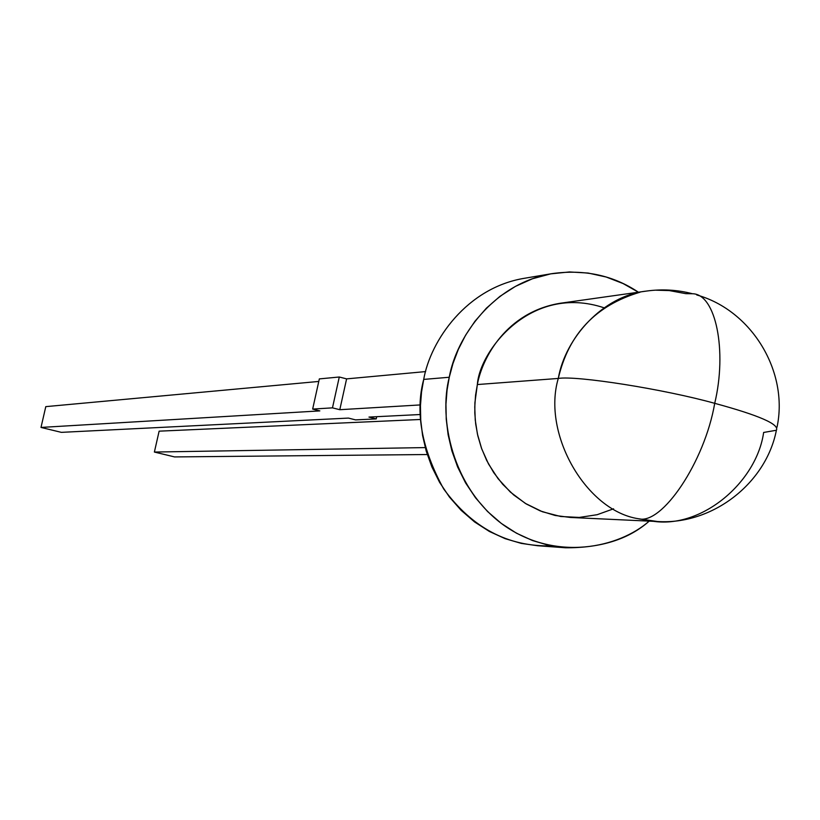 <?xml version="1.0" encoding="UTF-8"?>
<svg xmlns="http://www.w3.org/2000/svg" width="820" height="820" viewBox="0 0 820 820"><rect width="100%" height="100%" fill="white"/><g stroke="black" fill="none" stroke-linecap="round" stroke-linejoin="round"><path stroke-width="1.23" d="M655.949 290.198L669.222 290.567L685.838 293.662L692.469 293.744C677.299 289.778 661.842 288.906 646.109 291.12C603.356 295.815 565.287 337.563 558.287 378.44C541.794 433.903 586.31 510.942 638.524 518.752C661.842 525.21 704.687 462.008 714.712 403.327C663.79 389.11 576.429 375.396 558.287 378.44C576.429 375.396 663.79 389.11 714.712 403.327C759.043 415.361 779.605 424.34 776.386 430.254L763.635 432.458C756.686 482.191 701.561 529.197 652.33 521.141L638.524 518.752C586.31 510.942 541.794 433.903 558.287 378.44C568.629 334.037 595.874 305.286 640.03 292.207M692.469 293.744C715.911 293.878 727.268 351.083 714.712 403.327C727.268 351.083 715.911 293.878 692.469 293.744M646.109 291.12L559.845 303.318C506.411 312.266 482.201 357.848 477.353 384.549L558.287 378.44L477.353 384.549C479.526 350.878 530.899 283.341 604.084 307.808M551.993 273.634C584.383 269.124 613.196 275.315 638.411 292.207L623.087 283.556L606.216 277.027L588.176 273.05L569.48 271.943L550.722 273.859L532.518 278.749L515.442 286.385L499.954 296.348L486.393 308.166L474.934 321.286L465.606 335.185L458.339 349.392L452.968 363.516L449.268 377.251C456.186 337.327 493.209 283.412 551.993 273.634L524.226 278.318C466.693 287.902 430.479 340.484 423.704 379.414L449.268 377.251C438.69 417.923 451.502 487.172 503.336 524.903C555.499 562.089 619.018 547.76 649.194 521.13C628.93 539.14 601.06 548.026 565.595 547.78L549.062 545.413L532.518 540.554L516.446 533.184L501.307 523.416L487.551 511.506L475.549 497.832L465.534 482.836L457.642 467.021L451.871 450.846L448.13 434.774L446.234 419.133L445.957 404.219L447.054 390.217L449.268 377.251L423.704 379.414L421.531 392.062L420.455 405.715L420.732 420.25L422.577 435.502L426.236 451.174L431.884 466.939L439.602 482.365L449.391 496.992L461.137 510.327L474.585 521.951L489.396 531.473L505.13 538.658L521.325 543.404L537.5 545.72L565.595 547.78M41 427.435L319.831 410.892L41 427.435L61.377 432.355L348.438 418.087L61.377 432.355L41 427.435L45.787 406.638L41 427.435M318.775 381.443L45.787 406.638L318.775 381.443M425.652 371.583L346.604 378.881L339.798 409.703L420.486 404.916L339.798 409.703L332.469 407.858L312.656 409.077L319.831 410.892L312.656 409.077L319.339 378.901L339.285 377.005L346.604 378.881L425.652 371.583M420.445 414.51L368.969 417.072L420.445 414.51M427.261 454.526L174.568 456.924L427.261 454.526M154.385 452.045L425.242 447.587L154.385 452.045L174.568 456.924L154.385 452.045L159.121 431.166L154.385 452.045M420.68 419.471L159.121 431.166L420.68 419.471M613.555 508.81L597.155 514.704L579.268 517.43L560.706 516.497L542.409 511.752L525.374 503.418L510.409 492.113L498.058 478.665L488.515 463.976L481.729 448.888L477.435 434.077L475.251 420.014L474.759 406.997L475.569 395.168L477.353 384.549L474.913 402.671L474.8 412.972L475.692 424.042L477.814 435.768L481.401 447.976L486.66 460.399L493.753 472.668L502.773 484.353L513.668 494.952L526.266 503.962L540.257 510.911L555.16 515.472L570.474 517.461L657.548 521.52C712.447 525.118 766.075 483.369 776.386 430.254C779.605 424.34 759.043 415.361 714.712 403.327C704.687 462.008 661.842 525.21 638.524 518.752L657.548 521.52M551.347 545.874C508.051 546.848 472.146 527.854 443.64 488.904C421.603 448.591 414.961 412.091 423.704 379.414C430.479 340.259 467.195 287.287 525.2 278.154M348.438 418.087L355.562 419.881L376.226 418.907L368.969 417.072L376.226 418.907L355.562 419.881L348.438 418.087M376.708 416.683L376.226 418.907L376.708 416.683M339.798 409.703L346.604 378.881L339.285 377.005L332.469 407.858L339.798 409.703M339.285 377.005L319.339 378.901L312.656 409.077L332.469 407.858L339.285 377.005M696.744 294.954C751.868 310.329 788.891 371.849 777.001 427.261"/></g></svg>
